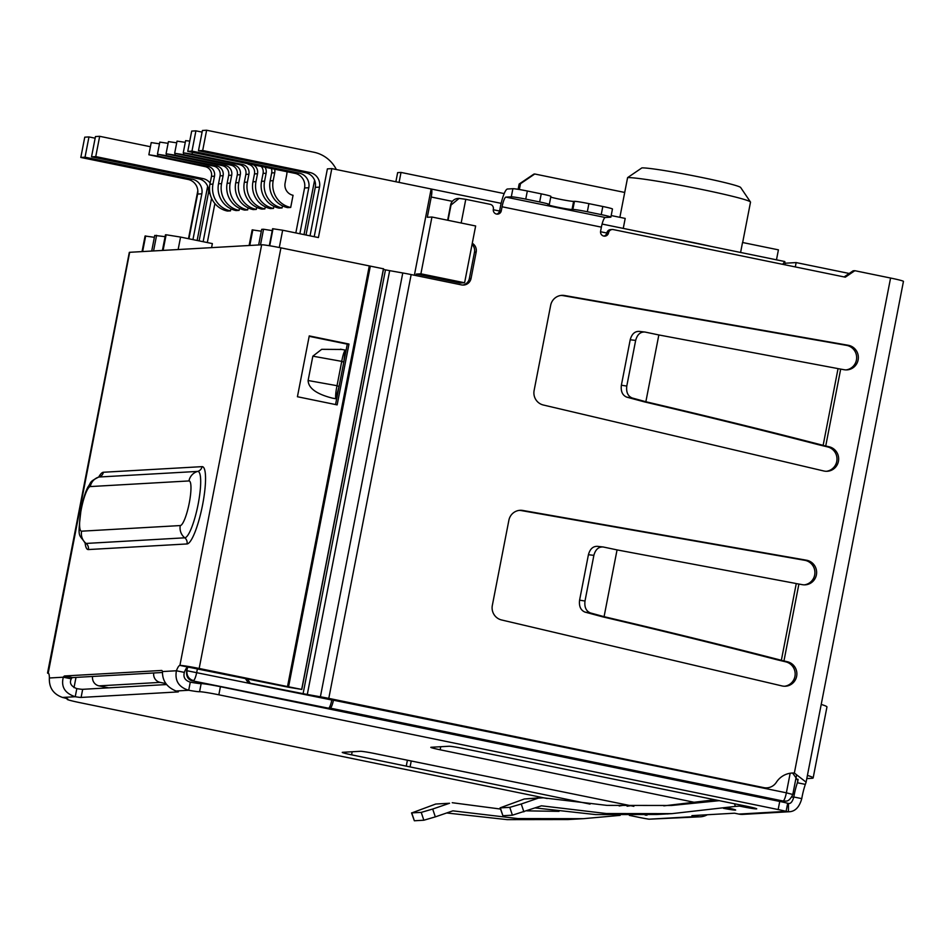 <?xml version="1.0" encoding="UTF-8"?>
<svg xmlns="http://www.w3.org/2000/svg" width="951" height="951" viewBox="0 0 951 951"><rect width="100%" height="100%" fill="white"/><g stroke="black" fill="none" stroke-linecap="round" stroke-linejoin="round"><path stroke-width="1.43" d="M790.174 773.234L786.37 792.813L333.492 699.9A8.274 1.64 101.6 0 1 330.223 708.115L328.535 708.21A8.274 1.64 -78.4 0 0 331.804 699.995L331.911 699.46M415.979 275.564L416.265 274.066L420.901 273.805L464.599 282.768L475.643 225.981L431.944 217.018L420.901 273.805M431.944 217.018L427.296 217.28L431.243 197.012L452.367 201.339M414.374 275.231L431.136 188.987A8.274 1.64 101.6 0 1 431.219 188.999A8.274 1.64 101.6 0 1 431.243 197.012M416.265 274.066L459.963 283.029L464.599 282.768M108.64 687.846L99.011 685.873L160.16 682.39L165.736 683.531M210.777 684.875L191.365 680.619C187.692 679.062 186.123 675.781 186.681 670.776L187.383 667.198M160.16 682.39A8.274 8.095 -93.3 0 1 153.729 672.987M92.58 676.458A8.274 8.095 86.7 0 0 99.011 685.873M154.371 237.322L145.075 236.014L142.044 251.587M74 687.668L75.997 677.409M145.669 235.943L142.638 251.563M269.311 245.703L272.604 228.715L282.661 230.225L279.297 247.522M314.21 236.704L327.394 168.874L331.816 168.612L318.419 237.56L282.661 230.225M165.094 236.668L154.74 235.42L151.708 251.04M784.765 261.525L602.09 224.056L784.765 261.525L782.661 264.33M258.648 244.954L261.691 229.334L263.546 229.239L260.503 244.847M272.236 230.618L263.546 229.239M156.594 235.313L153.563 250.933M431.136 188.987L331.816 168.612M188.488 238.701L197.82 190.699M668.601 237.702A63.301 3.245 11 0 1 711.776 246.559M214.89 203.538L207.306 242.564M178.146 249.542L180.571 237.072L212.358 243.599L211.574 247.64M399.075 182.414L401.013 172.428L504.185 193.588M611.184 215.544L625.199 218.421L623.262 228.395M395.866 181.76L397.649 172.618L401.013 172.428M627.601 177.623A63.301 3.245 11 0 1 693.588 187.799A63.301 3.245 11 0 1 750.458 201.992L740.651 187.49A50.89 2.615 -169 0 0 694.931 176.09A50.89 2.615 -169 0 0 641.877 167.899L627.601 177.623L619.874 217.327M519.353 189.511L520.482 183.709L534.759 173.997L624.712 192.447M776.48 259.825L778.417 249.851L742.529 242.493L740.591 252.467M162.419 250.434L165.45 234.814L166.128 234.778L163.085 250.398M180.571 237.072L166.128 234.778M261.323 231.2L252.158 229.88L249.114 245.501M518.117 189.308L519.127 184.102A63.301 3.245 11 0 1 519.246 183.959L533.773 174.188A50.89 2.615 11 0 1 534.759 173.997M252.835 229.845L249.792 245.465M750.458 201.992A63.301 3.245 11 0 1 750.505 202.171L742.66 242.517M519.246 183.959A63.301 3.245 11 0 1 520.482 183.709M314.591 180.203L304.023 234.612M207.651 186.289L197.119 240.472M287.012 171.727A20.684 20.244 -93.3 0 1 286.631 175.198L285.098 183.115A10.342 10.128 86.7 0 0 293.063 195.288L290.697 207.449A22.753 22.277 -93.3 0 1 273.187 180.666L274.72 172.761A8.274 8.095 86.7 0 0 274.649 169.183M271.356 168.505A8.274 8.095 -93.3 0 1 271.689 172.927L270.143 180.845A22.753 22.277 86.7 0 0 287.654 207.627L290.697 207.449M282.495 205.88L282.09 207.948A22.753 22.277 -93.3 0 1 264.58 181.154L266.114 173.248A8.274 8.095 86.7 0 0 265.02 167.21M261.311 166.449A8.274 8.095 -93.3 0 1 263.082 173.415L261.537 181.332A22.753 22.277 86.7 0 0 279.059 208.114L282.09 207.948M249.744 164.071L192.161 152.267M248.104 164.166A8.274 8.095 -93.3 0 1 254.476 173.914L252.942 181.819A22.753 22.277 86.7 0 0 270.453 208.602L273.484 208.435A22.753 22.277 -93.3 0 1 255.974 181.641L257.519 173.736A8.274 8.095 86.7 0 0 253.394 164.82M273.888 206.367L273.484 208.435M189.76 141.093L185.623 140.629L183.258 152.802L192.09 154.133L192.399 152.564M265.293 206.854L264.889 208.923A22.753 22.277 -93.3 0 1 247.379 182.14L248.912 174.223A8.274 8.095 86.7 0 0 242.541 164.487L239.509 164.654L183.258 152.802M239.509 164.654A8.274 8.095 -93.3 0 1 245.869 174.402L244.336 182.307A22.753 22.277 86.7 0 0 261.846 209.101L264.889 208.923M242.541 164.487L192.09 154.133M185.29 142.341L177.029 141.128L174.663 153.289L183.484 154.621L183.793 153.052M256.687 207.342L256.283 209.41A22.753 22.277 -93.3 0 1 238.772 182.628L240.306 174.711A8.274 8.095 86.7 0 0 233.934 164.975L230.903 165.153L174.663 153.289M230.903 165.153A8.274 8.095 -93.3 0 1 237.274 174.889L235.729 182.794A22.753 22.277 86.7 0 0 253.251 209.589L256.283 209.41M233.934 164.975L183.484 154.621M159.483 143.815L151.209 142.591L148.855 154.763L157.676 156.095L157.985 154.526M230.879 208.816L230.475 210.884A22.753 22.277 -93.3 0 1 212.965 184.09L214.498 176.185A8.274 8.095 86.7 0 0 208.126 166.437L205.095 166.615L148.855 154.763M205.095 166.615A8.274 8.095 -93.3 0 1 211.467 176.351L209.921 184.268A22.753 22.277 86.7 0 0 227.444 211.051L230.475 210.884M208.126 166.437L157.676 156.095M168.089 143.328L159.816 142.103L157.45 154.264L166.282 155.607L166.591 154.026M239.474 208.328L239.081 210.397A22.753 22.277 -93.3 0 1 221.559 183.602L223.105 175.697A8.274 8.095 86.7 0 0 216.733 165.95L213.702 166.128L157.45 154.264M213.702 166.128A8.274 8.095 -93.3 0 1 220.061 175.864L218.528 183.781A22.753 22.277 86.7 0 0 236.038 210.563L239.081 210.397M216.733 165.95L166.282 155.607M176.696 142.828L168.422 141.616L166.056 153.777L174.889 155.108L175.186 153.539M248.08 207.829L247.676 209.898A22.753 22.277 -93.3 0 1 230.166 183.115L231.699 175.21A8.274 8.095 86.7 0 0 225.339 165.462L222.296 165.64L166.056 153.777M222.296 165.64A8.274 8.095 -93.3 0 1 228.668 175.376L227.134 183.281A22.753 22.277 86.7 0 0 244.645 210.076L247.676 209.898M225.339 165.462L174.889 155.108M192.946 239.616L201.838 193.826A12.411 12.149 86.7 0 0 192.292 179.204L85.031 157.2L80.811 157.45L84.758 137.17L88.966 136.932L95.148 138.192M192.292 179.204L188.072 179.454L80.811 157.45M85.031 157.2L88.966 136.932M210.159 183.079A12.411 12.149 86.7 0 0 203.003 178.598L95.742 156.594L91.522 156.832L95.469 136.552L99.677 136.314L150.413 146.727M203.003 178.598L198.783 178.836L91.522 156.832M95.742 156.594L99.677 136.314M198.783 178.836A12.411 12.149 -93.3 0 1 208.34 193.457L199.116 240.876M188.072 179.454A12.411 12.149 -93.3 0 1 197.63 194.063L188.928 238.796M203.134 241.709L211.574 198.272M807.423 775.41A62.053 3.186 11 0 1 813.153 777.93L826.954 706.95A62.053 3.186 -169 0 0 821.212 704.429M310.026 235.836L319.5 187.121A12.411 12.149 86.7 0 0 309.943 172.511L202.682 150.508L206.629 130.228L313.889 152.231A33.095 32.393 -93.3 0 1 336.357 169.551M309.943 172.511L305.735 172.761L198.474 150.745L202.682 150.508M206.629 130.228L202.408 130.477L198.474 150.745M195.918 130.846L191.698 131.083L187.763 151.364L191.971 151.126L195.918 130.846L202.099 132.106M191.971 151.126L299.232 173.13A12.411 12.149 86.7 0 1 308.79 187.739L304.57 187.977L295.832 232.924M187.763 151.364L295.024 173.367A12.411 12.149 -93.3 0 1 304.57 187.977M813.153 777.93A62.053 3.186 11 0 1 811.833 778.31L806.805 778.596M305.735 172.761A12.411 12.149 -93.3 0 1 315.28 187.371L306.02 235.016M299.85 233.756L308.79 187.739M462.733 285.062A8.274 8.095 86.7 0 0 469.366 278.524L474.49 252.158L476.178 252.063A8.274 8.095 86.7 0 0 472.278 243.278M476.178 252.063L471.054 278.429A8.274 8.095 -93.3 0 1 461.532 284.908L411.165 274.577A16.547 0.844 -169 0 0 402.772 272.973L389.672 270.655L307.292 694.468L320.392 696.786A16.547 0.844 11 0 1 328.784 698.379L763.831 787.63A12.411 12.149 86.7 0 0 776.361 782.293A20.684 20.244 -93.3 0 1 794.358 773.032L806.103 782.162L805.342 784.385A20.684 4.089 -78.4 0 0 801.764 798.626C799.292 807.458 794.846 811.833 788.427 811.762L786.097 811.393A12.411 0.642 -169 0 0 778.156 809.551L218.837 694.801A16.547 0.844 -169 0 0 199.567 691.734A16.547 0.844 11 0 1 188.702 690.271C178.752 687.216 174.651 680.714 176.411 670.764A16.547 3.269 101.6 0 1 179.905 665.403A16.547 0.844 11 0 1 199.163 668.47L280.925 247.854A16.547 0.844 -169 0 0 261.656 244.787L129.669 252.3A16.547 0.844 -169 0 0 129.312 252.395L47.55 673.011A16.547 0.844 11 0 1 47.907 672.916A16.547 3.269 101.6 0 1 48.073 672.928A16.547 3.269 101.6 0 1 49.369 677.992C48.953 687.704 53.351 694.182 62.552 697.452A16.547 0.844 11 0 1 67.925 699.14A16.547 0.844 11 0 1 67.569 699.247A16.547 0.844 -169 0 0 67.212 699.354A16.547 0.844 -169 0 0 80.086 702.694L547.205 798.531M806.103 782.174L903.45 281.389A16.547 0.844 -169 0 0 890.576 278.037L854.83 270.702L845.308 277.181L613.3 229.583A4.137 4.054 86.7 0 0 608.545 232.829A4.137 4.054 -93.3 0 1 604.8 236.145A4.137 4.054 -93.3 0 1 600.604 231.2L601.389 227.146L502.069 206.771L501.284 210.825A4.137 4.054 -93.3 0 1 497.551 214.141A4.137 4.054 -93.3 0 1 493.343 209.196A4.137 4.054 86.7 0 0 490.157 204.322L465.776 199.318L461.164 223.021M550.665 305.307A12.411 12.149 -93.3 0 1 564.609 295.511L848.244 345.272A12.411 12.149 -93.3 0 1 846.925 369.891A12.411 12.149 -93.3 0 1 844.167 369.725L840.684 369.107L825.73 445.983L829.189 446.792A12.411 12.149 -93.3 0 1 827.215 471.28A12.411 12.149 -93.3 0 1 823.804 470.983L543.33 405.007A12.411 12.149 -93.3 0 1 534.117 390.469L550.665 305.307M492.333 605.418L508.88 520.245A12.411 12.149 -93.3 0 1 522.836 510.461L806.46 560.21A12.411 12.149 -93.3 0 1 805.14 584.841A12.411 12.149 -93.3 0 1 802.382 584.675L798.899 584.057L783.957 660.933L787.404 661.741A12.411 12.149 -93.3 0 1 785.431 686.23A12.411 12.149 -93.3 0 1 782.031 685.933L501.546 619.957A12.411 12.149 -93.3 0 1 492.333 605.418M846.081 369.903A12.411 12.149 86.7 0 0 846.556 345.368L562.933 295.606A12.411 12.149 86.7 0 0 561.042 295.428M826.371 471.304A12.411 12.149 86.7 0 0 827.501 446.887L818.847 444.806C765.032 430.862 706.902 416.562 644.457 401.893L626.768 397.149C622.453 395.331 620.646 391.348 621.372 385.226L630.204 339.78C631.821 333.872 634.935 331.091 639.548 331.423L645.004 332.042C640.392 331.709 637.277 334.502 635.66 340.399L626.78 386.07C626.067 392.192 627.862 396.163 632.189 397.993L645.86 401.738C709.339 416.645 768.432 431.172 823.138 445.341L838.045 368.655L840.684 369.107M825.73 445.983L820.856 445.068L825.73 445.983M496.695 214.094A4.137 4.054 86.7 0 0 499.596 210.92L500.381 206.866A17.998 3.554 101.6 0 1 507.477 189.011L512.886 188.702L511.305 196.821L505.908 197.119A9.724 1.926 -78.4 0 0 502.069 206.771M505.908 197.119L605.216 217.494A9.724 1.926 -78.4 0 0 601.389 227.146M605.216 217.494L610.613 217.197A12.411 0.642 -169 0 0 610.887 217.113A12.411 0.642 -169 0 0 601.234 214.605L587.326 211.752A12.411 0.642 -169 0 0 572.882 209.446L572.038 209.493A12.411 0.642 11 0 1 558.784 207.437A12.411 0.642 11 0 1 547.931 204.679A12.411 0.642 11 0 1 548.204 204.608L549.048 204.56A12.411 0.642 -169 0 0 549.309 204.477A12.411 0.642 -169 0 0 539.657 201.969L525.748 199.116L527.33 191.008A12.411 0.642 -169 0 0 512.886 188.702M603.956 236.098A4.137 4.054 86.7 0 0 606.857 232.924L608.545 232.829M612.278 229.512L610.59 229.607A4.137 4.054 86.7 0 0 606.857 232.924M844.119 276.943L853.142 270.797L854.83 270.702M890.576 278.037L794.358 773.032L792.682 773.127A20.684 20.244 86.7 0 0 791.28 773.092M763.831 787.63L762.143 787.725A12.411 12.149 86.7 0 0 765.21 787.951L766.898 787.856M307.292 694.468L303.096 693.659L385.476 269.858L383.443 269.442M762.143 787.725L309.8 695.371A16.547 0.844 11 0 1 301.408 693.766L248.235 682.854L303.096 693.659M385.476 269.858L389.672 270.655M474.49 252.158A8.274 8.095 86.7 0 0 472.041 244.466M448.04 220.323L451.012 205.059L459.119 198.39L465.776 199.318M804.296 584.853A12.411 12.149 86.7 0 0 804.772 560.305L521.148 510.556A12.411 12.149 86.7 0 0 519.258 510.378M784.587 686.242A12.411 12.149 86.7 0 0 785.716 661.837L777.062 659.756C723.247 645.812 665.118 631.512 602.672 616.842L584.984 612.099C580.669 610.269 578.874 606.298 579.587 600.176L588.419 554.718C590.048 548.822 593.162 546.04 597.763 546.373L603.219 546.991C598.619 546.659 595.492 549.44 593.876 555.348L584.996 601.02C584.283 607.142 586.089 611.113 590.405 612.931L604.075 616.676C667.554 631.583 726.647 646.121 781.353 660.291L796.26 583.605L798.899 584.057M783.957 660.933L779.083 660.006L783.957 660.933M248.235 682.854L245.299 678.372M247.319 678.788L249.911 682.759M459.119 198.39L458.061 198.45A8.274 8.095 86.7 0 0 450.596 205.083L447.648 220.24M838.045 368.655A579.171 29.719 -169 0 0 836.714 368.358L658.841 334.954L645.86 401.738M511.305 196.821A12.411 0.642 11 0 1 525.748 199.116M610.887 217.113L612.456 209.006A12.411 0.642 -169 0 0 602.803 206.486L601.234 214.605M792.682 773.127L797.948 780.605L797.402 782.756L805.342 784.385M796.26 583.605A579.171 29.719 -169 0 0 794.941 583.296L617.056 549.904L604.075 616.676M801.764 798.626L793.812 796.997C792.48 801.705 790.697 803.868 788.462 803.488L788.427 811.762L789.152 811.75L742.933 814.377A16.547 16.203 -93.3 0 1 738.844 814.08L734.517 813.2L691.924 815.625L696.251 816.505L648.986 819.191L700.34 816.802A16.547 16.203 -93.3 0 1 696.251 816.505M791.803 797.104L793.812 796.997A20.684 4.089 101.6 0 1 797.402 782.756L798.079 779.261M707.306 814.745A16.547 16.203 -93.3 0 1 700.34 816.802M658.841 334.954L645.004 332.042M527.33 191.008L541.238 193.861L539.657 201.969M549.309 204.477L550.891 196.37A12.411 0.642 -169 0 0 541.238 193.861M550.748 197.107A12.411 0.642 -169 0 0 563.182 199.876A12.411 0.642 -169 0 0 573.608 201.386L574.452 201.339L572.882 209.446M587.326 211.752L588.907 203.645A12.411 0.642 -169 0 0 574.452 201.339M588.907 203.645L602.803 206.486M617.056 549.904L603.219 546.991M312.843 356.173L341.742 361.368C342.8 355.567 343.953 351.811 345.213 350.075L343.786 362.188L339.055 386.522L335.751 398.742L332.398 398.136C316.481 394.071 308.386 388.186 308.112 380.507L312.843 356.173L321.7 349.326L341.861 349.469M788.688 803.488L787.678 803.286L786.097 811.393L738.844 814.08M176.006 690.997A12.411 0.642 11 0 1 178.36 691.841A12.411 0.642 11 0 1 178.099 691.912L81.097 697.44A12.411 0.642 11 0 1 75.236 696.726C64.858 693.303 60.876 686.788 63.313 677.195A12.411 2.449 101.6 0 1 64.62 675.971L161.611 670.455A12.411 2.449 101.6 0 1 161.741 670.467A12.411 2.449 101.6 0 1 162.466 671.561C162.3 680.726 166.817 687.204 176.006 690.997L188.702 690.271L190.283 682.164A16.547 0.844 -169 0 0 201.148 683.626L199.567 691.734M629.348 815.376L639.417 817.444A12.411 0.642 -169 0 0 648.986 819.191M695.847 802.632L440.147 749.792A12.411 0.642 11 0 1 430.803 747.343A12.411 0.642 11 0 1 431.065 747.272L449.015 746.25A12.411 0.642 11 0 1 463.149 748.485L747.082 806.329A12.411 0.642 11 0 1 756.734 808.837A12.411 0.642 11 0 1 742.03 806.614L739.581 806.115L739.83 804.855M727.099 807.756A12.411 0.642 11 0 1 735.658 810.038A12.411 0.642 11 0 1 723.449 808.314M647.001 814.971A12.411 0.642 11 0 1 647.096 815.078A12.411 0.642 11 0 1 645.123 815.043M590.06 804.106L351.585 754.832A12.411 0.642 11 0 1 342.241 752.384A12.411 0.642 11 0 1 342.503 752.312L360.453 751.29A12.411 0.642 11 0 1 374.587 753.525L633.853 806.341M668.173 813.854A12.411 0.642 11 0 1 668.184 813.878A12.411 0.642 11 0 1 666.984 813.925M849.207 273.472L796.153 262.583L784.777 263.237M332.398 398.136L335.751 398.742C335.418 395.759 335.834 391.408 337.023 385.702L308.112 380.507M340.434 349.195L345.213 350.075M343.786 362.188L341.742 361.368L337.023 385.702L339.055 386.522M787.678 803.286A12.411 0.642 -169 0 0 779.737 801.443L778.156 809.551M62.552 697.452L75.236 696.726L76.817 688.619A12.411 0.642 -169 0 0 82.678 689.32L166.449 684.554M218.837 694.801L220.406 686.693A16.547 0.844 -169 0 0 201.148 683.626M220.406 686.693L779.737 801.443M734.493 803.761L735.385 806.389L739.581 806.115L735.492 806.353M742.279 805.342L742.03 806.614M407.408 760.218L406.255 766.137M410.083 766.922L411.236 760.99M796.153 262.583L795.309 266.922M76.817 688.619C71.087 686.372 69.233 683.115 71.254 678.836L63.313 677.195L49.369 677.992M190.283 682.164C185.017 680.464 183.044 677.219 184.351 672.393L176.411 670.764L162.466 671.561M535.247 807.934L595.718 814.591L656.665 814.508L671.965 813.64L606.393 813.533L541.44 805.806L512.411 815.185L502.901 815.732L500.095 807.851L524.286 798.995L543.128 797.818L607 805.39L671.489 805.485L719.313 800.671M735.385 806.389L671.965 813.64M446.685 812.974L507.156 819.631L568.104 819.548L583.403 818.68L517.831 818.573L452.878 810.846L435.32 816.873L432.693 809.039L421.222 812.392L423.849 820.226L435.32 816.873M620.159 815.364L583.403 818.68M162.49 672.488L72.561 677.599A12.411 2.449 -78.4 0 0 71.254 678.836M280.925 247.854L383.562 268.824L301.8 689.439L288.997 687.323A12.411 0.642 11 0 1 285.823 686.693L187.846 667.031A16.547 3.269 -78.4 0 0 184.351 672.393M540.81 797.687L524.286 798.995M714.938 799.779L663.798 805.866M523.882 811.833L521.255 803.999L538.123 798.21M421.222 812.392L411.533 812.891L414.351 820.772L411.759 812.927L435.724 804.035L449.561 803.25L432.693 809.039M449.561 803.25L435.724 804.035M626.388 804.819L619.16 805.972M414.351 820.772L423.849 820.226M452.248 802.715L500.488 809.051M526.735 810.858L559.033 811.358M627.113 806.222L630.751 805.711M521.255 803.999L509.772 807.351L500.321 807.886L502.901 815.732M297.425 396.733L337.153 404.888L348.981 344.048L309.253 335.905L297.425 396.733M370.319 266.185L288.569 686.8L199.163 668.47M335.548 404.555L338.948 387.045M343.882 361.665L347.293 344.143L309.17 336.333M48.763 673.581A16.547 0.844 11 0 1 47.55 673.011M347.293 344.143L348.981 344.048M301.8 689.439L288.569 686.8M383.455 268.693L301.693 689.309M493.272 209.731L499.572 211.027M600.533 231.735L606.833 233.031M330.223 708.115L783.101 801.015L778.857 801.265M191.365 680.619L328.535 708.21M785.146 801.17A8.274 8.095 -93.3 0 1 783.101 801.015A8.274 1.64 -78.4 0 0 786.37 792.813L792.801 794.489C788.522 803.298 785.288 800.48 785.146 801.17L779.868 801.467M197.463 668.565L196.738 672.286A8.274 1.64 101.6 0 1 193.469 680.5A8.274 8.095 -93.3 0 1 187.097 670.752L331.804 699.995M186.681 670.776L187.822 667.031L179.905 665.403L261.656 244.787M145.253 235.967L142.21 251.587M431.219 188.999L501.141 203.348L431.302 189.023M269.715 245.774L273.032 228.692M274.72 172.761L271.689 172.927M273.187 180.666L270.143 180.845M263.082 173.415L266.114 173.248M264.58 181.154L261.537 181.332M257.519 173.736L254.476 173.914M255.974 181.641L252.942 181.819M248.912 174.223L245.869 174.402M247.379 182.14L244.336 182.307M240.306 174.711L237.274 174.889M238.772 182.628L235.729 182.794M214.498 176.185L211.467 176.351M212.965 184.09L209.921 184.268M223.105 175.697L220.061 175.864M221.559 183.602L218.528 183.781M231.699 175.21L228.668 175.376M230.166 183.115L227.134 183.281M209.969 193.362L208.34 193.457M201.838 193.826L197.63 194.063M295.024 173.367L299.232 173.13M319.5 187.121L315.28 187.371M411.165 274.577L328.784 698.379M562.933 295.606L564.609 295.511M848.244 345.272L846.556 345.368M829.189 446.792L827.501 446.887M499.596 210.92L501.284 210.825M402.772 272.973L320.392 696.786M469.366 278.524L471.054 278.429M522.836 510.461L521.148 510.556M787.404 661.741L785.716 661.837M804.772 560.305L806.46 560.21M626.768 397.149L632.189 397.993M573.608 201.386L572.038 209.493M584.984 612.099L590.405 612.931M626.78 386.07L621.372 385.226M635.66 340.399L630.204 339.78M584.996 601.02L579.587 600.176M593.876 555.348L588.419 554.718M82.678 689.32L81.097 697.44M440.741 746.725L440.147 749.792M352.179 751.765L351.585 754.832M129.669 252.3L48.239 672.987M72.561 677.599L64.62 675.971M512.411 815.185L509.772 807.351M103.386 472.255A6.205 6.075 -93.3 0 1 99.011 477.022A33.867 6.693 -78.4 0 0 98.678 477.081A39.431 7.798 101.6 0 1 103.386 472.255L202.064 466.644A39.431 7.798 101.6 0 1 202.587 504.838A39.431 7.798 101.6 0 1 187.038 543.948L88.36 549.559A39.431 7.798 101.6 0 1 85.126 543.104A33.867 6.693 -78.4 0 0 86.101 543.437A6.205 6.075 -93.3 0 1 88.36 549.559M369.273 265.983L287.511 686.598M202.064 466.644A6.205 6.075 86.7 0 1 197.689 471.411A33.867 6.693 -78.4 0 1 198.141 504.22A33.867 6.693 -78.4 0 1 184.779 537.814A12.411 12.149 -93.3 0 1 180.286 525.558L81.596 531.181A12.411 12.149 -93.3 0 0 86.101 543.437L184.779 537.814A6.205 6.075 -93.3 0 1 187.038 543.948M188.952 480.944A12.411 12.149 86.7 0 1 197.689 471.411L99.011 477.022A12.411 12.149 -93.3 0 0 90.274 486.567L188.952 480.944A22.753 4.493 101.6 0 1 189.261 502.996A22.753 4.493 101.6 0 1 180.286 525.558M81.596 531.181A22.753 4.493 101.6 0 1 81.299 509.13A22.753 4.493 101.6 0 1 90.274 486.567M796.427 775.814L792.801 794.489M784.837 261.644L785.11 264.83M85.721 543.401L85.126 543.104C78.671 532.798 77.411 540.299 81.239 508.179C83.391 498.348 85.638 491.263 87.991 486.936C91.772 481.693 88.788 482.169 98.678 477.081L99.463 476.879"/></g></svg>
